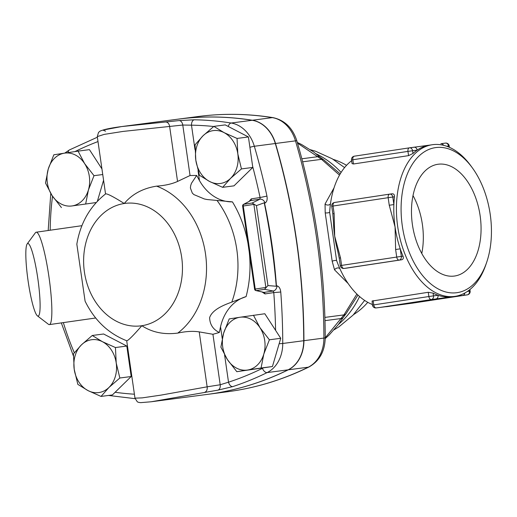 <?xml version="1.0" encoding="UTF-8"?>
<svg xmlns="http://www.w3.org/2000/svg" width="517" height="517" viewBox="0 0 517 517"><rect width="100%" height="100%" fill="white"/><g stroke="black" fill="none" stroke-linecap="round" stroke-linejoin="round"><path stroke-width="0.78" d="M339.921 268.762A3.335 2.436 -31.4 0 0 334.538 269.842L348.161 283.549M334.034 187.852L325.051 204.034A3.335 2.475 -164.5 0 0 330.512 203.543M372.356 304.494A76.658 46.343 81.4 0 1 340.225 269.441A76.658 46.343 81.4 0 1 339.772 268.426A76.658 46.343 81.4 0 1 336.593 260.478A3.335 1.28 -7.6 0 0 332.192 261.311L334.538 269.842M325.051 204.034L325.199 212.765A3.335 1.338 171.2 0 0 329.659 212.332A76.658 46.343 81.4 0 1 330.46 203.898A76.658 46.343 81.4 0 1 330.622 202.767A76.658 46.343 81.4 0 1 351.638 160.729M325.199 212.765L332.192 261.311M336.593 260.478L329.659 212.332M472.376 167.896L470.935 165.918A76.658 46.343 81.4 0 0 432.16 144.747A76.658 46.343 81.4 0 0 397.825 227.48A76.658 46.343 81.4 0 0 455.122 296.338A76.658 46.343 81.4 0 0 485.89 264.633L486.678 262.319A73.324 44.326 -98.6 0 1 424.03 277.267A73.324 44.326 -98.6 0 1 408.113 172.167A73.324 44.326 -98.6 0 1 472.376 167.896A73.324 44.326 -98.6 0 1 490.219 214.368A73.324 44.326 -98.6 0 1 486.678 262.319M385.042 306.768A76.658 46.343 81.4 0 0 388.183 306.478L391.905 305.909M408.566 155.636L353.441 163.986L352.051 163.585L351.528 159.953L407.952 151.391A3.335 2.016 -98.6 0 1 409.451 147.83A3.335 2.656 82.5 0 1 409.516 147.823A3.335 2.656 82.5 0 1 412.579 150.731L417.154 150.13A76.658 46.343 81.4 0 0 412.973 153.478L408.566 155.636L407.952 151.391L412.579 150.731L412.973 153.478M432.16 144.747L429.537 145.148A76.658 46.343 81.4 0 0 417.154 150.13A3.335 2.656 -97.5 0 0 414.098 147.222A3.335 2.656 -97.5 0 0 414.059 147.229L409.561 147.817M389.637 194.133L334.557 202.47A3.335 2.016 81.4 0 0 334.531 202.477A3.335 2.016 81.4 0 0 333.032 206.031L331.733 206.244L332.825 213.805L334.124 213.592L333.032 206.031L388.164 197.681L389.249 205.243L393.876 204.583L392.784 197.022A3.335 2.656 -97.5 0 0 389.728 194.114L392.254 193.785C393.844 193.797 394.581 194.806 394.452 196.803A76.658 46.343 81.4 0 0 393.876 204.583A76.658 46.343 81.4 0 0 395.066 226.976A76.658 46.343 81.4 0 0 400.248 248.839A76.658 46.343 81.4 0 0 403.008 256.18C403.693 258.073 403.279 259.269 401.761 259.76L346.558 268.123M337.517 250.118A76.658 46.343 -98.6 0 1 334.686 236.12A76.658 46.343 -98.6 0 1 333.459 221.942L332.825 213.805M391.815 305.922A76.658 46.343 -98.6 0 1 391.686 305.941A76.658 46.343 -98.6 0 1 391.576 305.954A76.658 46.343 -98.6 0 1 391.375 305.98A76.658 46.343 -98.6 0 1 391.143 306.006M380.712 307.331A3.335 2.656 -97.5 0 0 380.758 307.324A3.335 2.656 -97.5 0 0 380.796 307.318L431.346 299.569A3.335 2.016 -98.6 0 1 428.871 296.532L372.44 305.095L372.091 301.036L428.257 292.286L433.097 293.12A76.658 46.343 81.4 0 0 438.073 295.272A76.658 46.343 81.4 0 0 451.948 296.81A76.658 46.343 81.4 0 0 452.498 296.732L455.122 296.338M340.212 173.893L323.72 159.798A9.997 5.332 122.9 0 0 321.529 159.333L339.507 175.121M356.879 294.037L343.947 314.898L325.232 337.795M480.131 215.699A56.495 34.154 -98.6 0 1 454.734 276A56.495 34.154 -98.6 0 1 412.501 225.27A56.495 34.154 -98.6 0 1 437.802 164.29A56.495 34.154 -98.6 0 1 480.131 215.699M421.775 253.472A56.495 34.154 81.4 0 0 422.383 224.443A56.495 34.154 81.4 0 0 413.005 195.562M435.921 298.968A3.335 2.656 -97.5 0 0 438.073 295.272L433.492 295.873A3.335 2.656 82.5 0 1 431.346 299.569L467.303 294.845A3.335 2.656 -97.5 0 0 469.455 291.149L467.407 291.42M412.101 303.208A3.335 2.656 -97.5 0 0 412.139 303.201A3.335 2.656 -97.5 0 0 412.178 303.195L380.796 307.318M464.867 292.977A3.335 2.656 82.5 0 1 462.728 295.446M407.603 303.796A3.335 2.656 82.5 0 1 407.558 303.802L412.139 303.201A3.335 3.335 0 0 0 412.204 303.195A3.335 2.016 81.4 0 0 412.23 303.188M340.503 257.854L339.204 258.067L340.289 265.622L341.588 265.408L340.503 257.854L334.686 236.12L334.124 213.592M400.248 248.839L395.628 249.504L396.72 257.059L401.341 256.4L400.248 248.839M446.694 146.246L448.543 146.007A3.335 2.656 -97.5 0 0 445.48 143.099L440.859 143.707A3.335 2.656 82.5 0 1 440.904 143.7A3.335 2.656 82.5 0 1 443.547 145.309M430.086 145.07L414.059 147.229M253.459 315.241L259.993 327.7A26.664 21.236 -97.5 0 0 239.907 317.264L264.82 313.748L275.6 330.363L280.744 338.299L269.389 339.792L263.799 354.093A26.664 21.236 -97.5 0 0 259.993 327.7L269.389 339.792M223.622 333.213L229.212 318.911L239.907 317.264A26.664 21.236 -97.5 0 0 223.622 333.213A26.664 21.236 -97.5 0 0 227.422 359.599L220.888 347.14L223.622 333.213M247.514 370.043L236.818 371.691L227.422 359.599A26.664 21.236 -97.5 0 0 247.514 370.043A26.664 21.236 -97.5 0 0 263.799 354.093L261.066 368.02L247.514 370.043M195.051 144.805L203.026 135.784A26.664 21.236 -97.5 0 0 195.82 160.225L195.051 144.805M209.611 181.493L199.439 175.276L195.82 160.225A26.664 21.236 -97.5 0 0 209.611 181.493A26.664 21.236 -97.5 0 0 230.614 178.313L222.64 187.335L209.611 181.493M213.857 126.387L224.029 132.604A26.664 21.236 -97.5 0 0 203.026 135.784L213.857 126.387L225.218 124.894L248.412 136.953L252.8 167.424L241.445 168.917L230.614 178.313A26.664 21.236 -97.5 0 0 237.82 153.866L241.445 168.917M224.029 132.604L237.051 138.44L237.82 153.866A26.664 21.236 -97.5 0 0 224.029 132.604M61.433 207.575L52.036 195.491A26.664 21.236 -97.5 0 0 72.128 205.928L96.181 202.541L72.128 205.928A26.664 21.236 -97.5 0 0 88.413 189.978L85.68 203.905M84.607 163.592L94.004 175.677L88.413 189.978A26.664 21.236 -97.5 0 0 84.607 163.592A26.664 21.236 -97.5 0 0 64.522 153.148L78.073 151.126L84.607 163.592M45.502 183.024L48.236 169.098A26.664 21.236 -97.5 0 0 52.036 195.491L45.502 183.024M48.236 169.098L53.826 154.796L64.522 153.148A26.664 21.236 -97.5 0 0 48.236 169.098M280.744 338.299L272.427 366.527L236.818 371.691M272.427 366.527L261.066 368.02M248.412 136.953L237.051 138.44M252.8 167.424L234.001 185.842L222.64 187.335M101.939 168.91L89.435 149.633L78.073 151.126M102.747 174.533L94.004 175.677M103.574 180.252L97.383 201.249M119.841 378.011L109.009 387.407A26.664 21.236 -97.5 0 0 116.215 362.966L119.841 378.011L131.195 376.518L115.117 392.274L112.389 394.936L101.035 396.429L88.006 390.587A26.664 21.236 -97.5 0 0 109.009 387.407L101.035 396.429M102.424 341.698L115.446 347.54L116.215 362.966A26.664 21.236 -97.5 0 0 102.424 341.698A26.664 21.236 -97.5 0 0 81.421 344.878L92.252 335.481L102.424 341.698M74.215 369.325L73.446 353.899L81.421 344.878A26.664 21.236 -97.5 0 0 74.215 369.325A26.664 21.236 -97.5 0 0 88.006 390.587L77.834 384.377L74.215 369.325M115.446 347.54L126.807 346.047L103.607 333.995L92.252 335.481M126.807 346.047L131.195 376.518M228.217 126.458A5.002 2.94 -80.9 0 1 231.157 123.027A399.958 318.575 -97.5 0 0 194.295 119.795A5.002 3.005 90.9 0 0 191.484 125.172A394.956 314.594 82.5 0 1 213.715 126.497M194.295 119.795L179.082 120.584A5.002 3.425 83.7 0 1 182.772 125.043L191.484 125.172L195.012 149.659M252.651 166.371A561.604 447.334 82.5 0 1 260.083 197.52L266.946 196.105A566.606 451.315 -97.5 0 0 254.332 146.266A33.327 26.548 -97.5 0 0 231.157 123.027L252.141 120.274A399.958 318.575 -97.5 0 0 178.01 119.169L121.566 126.581L102.915 130.084L105.61 131.189M179.082 120.584L121.573 126.581C117.818 127.059 110.599 128.087 104.77 129.521C99.025 131.234 100.169 131.105 98.508 132.468L97.28 136.604L104.182 134.394L122.962 131.434L182.772 125.043L190.043 175.515L177.551 181.448C171.935 183.987 164.949 185.558 156.599 186.146C143.009 188.272 132.216 194.056 124.235 203.504C113.669 196.867 107.484 193.649 105.668 193.862M252.102 203.026L254.274 204.331L253.886 204.389L265.854 287.452L255.236 289.061L243.268 205.999A1.667 1.008 81.4 0 1 243.837 204.273L250.719 200.57L259.928 199.181L252.102 203.026L243.837 204.273A1.667 1.396 -118.3 0 0 243.481 204.402L250.719 200.57A1.667 1.008 81.4 0 0 251.294 198.851L260.083 197.52L259.928 199.181A5.002 3.955 63.8 0 1 265.085 202.994C266.908 201.83 267.528 199.536 266.946 196.105M254.274 204.331L256.426 205.611L264.239 202.806L264.542 203.265L265.085 202.994M105.714 193.817C90.074 206.115 80.445 222.898 76.833 244.173L85.085 301.159C94.527 320.385 108.454 333.601 126.852 340.806L126.852 340.806C128.604 340.231 133.599 335.21 141.845 325.723C152.14 332.399 164.122 334.848 177.777 333.084C185.958 331.326 193.106 330.925 199.226 331.888L207.143 386.819L160.923 395.13L142.143 397.883L134.976 398.155L137.251 401.703C137.735 402.181 138.905 402.497 140.766 402.64L151.113 401.78L217.922 390.141A5.002 3.432 -99 0 0 220.197 384.758L207.143 386.819A5.002 3.432 -98.9 0 1 204.842 392.216M217.922 390.141L232.74 386.613A5.002 2.992 -108.1 0 1 228.52 382.186L220.197 384.758L212.926 334.279L219.318 332.496L220.533 326.789A46.659 37.166 -97.5 0 1 246.092 296.609A101.455 80.814 -97.5 0 0 249.284 252.361M232.74 386.613A399.958 318.575 -97.5 0 0 267.121 372.589A33.327 26.548 -97.5 0 0 282.747 343.475A566.606 451.315 -97.5 0 0 280.763 292.021L273.784 292.59A561.604 447.334 82.5 0 1 275.6 330.363M280.763 292.021C280.363 288.57 279.115 286.515 277.028 285.856A5.002 3.942 101.1 0 1 273.163 291.013L273.784 292.59L264.995 293.921A1.667 1.008 81.4 0 0 263.954 292.409L255.85 290.554A1.667 1.389 -76.6 0 0 256.277 290.573L264.536 289.32L273.163 291.013L263.954 292.409L256.277 290.573A1.667 1.008 81.4 0 1 255.236 289.061L254.59 289.165A1.667 1.667 0 0 0 255.85 290.554M277.028 285.856L276.427 285.733L276.265 286.25L267.948 285.571L264.536 289.32M247.979 243.287A101.455 80.814 -97.5 0 0 232.437 201.876A46.659 37.166 -97.5 0 1 199.465 180.569L196.686 175.45L190.043 175.515M199.226 331.888L212.926 334.279M267.948 285.571L256.426 205.611M264.239 202.806C269.88 230.382 273.887 258.196 276.265 286.25M28.086 280.867A36.662 4.976 81.9 0 1 27.155 243.959A36.662 4.976 81.9 0 1 37.896 279.109A36.662 4.976 81.9 0 1 37.424 315.861A36.662 4.976 81.9 0 1 28.086 280.867M37.424 315.861L48.449 324.295A46.659 6.333 -98.1 0 0 49.367 324.605A46.659 6.333 -98.1 0 0 49.044 277.519A46.659 6.333 -98.1 0 0 36.177 232.217A46.659 6.333 -98.1 0 0 35.382 232.779L27.155 243.959M207.653 394.355A399.958 318.575 -97.5 0 0 207.75 394.342A399.958 318.575 -97.5 0 0 288.299 369.81A33.327 26.548 -97.5 0 0 303.925 340.69A566.606 451.315 -97.5 0 0 275.509 143.487A33.327 26.548 -97.5 0 0 252.341 120.248A399.958 318.575 -97.5 0 0 178.203 119.143A399.958 318.575 -97.5 0 0 178.107 119.156M232.437 201.876L207.175 199.536L204.377 198.974L193.875 194.586L192.305 193.087L190.392 187.981L190.676 185.642L191.471 183.264L196.686 175.45M219.318 332.496C213.082 329.471 209.844 324.521 209.618 317.638C212.403 309.425 224.204 304.894 231.803 302.109L246.092 296.609M276.427 285.733C274.424 258.229 270.462 230.737 264.542 203.265M151.113 401.78L207.55 394.368A399.958 318.575 -97.5 0 0 288.098 369.836A33.327 26.548 -97.5 0 0 303.725 340.716A566.606 451.315 -97.5 0 0 275.309 143.513A33.327 26.548 -97.5 0 0 252.141 120.274M333.174 159.365A83.321 66.37 82.5 0 1 346.552 165.324M367.774 302.322A83.321 66.37 82.5 0 1 353.57 314.607M297.521 143.131L321.529 159.333L302.639 161.815M343.21 317.535A9.997 4.369 -147.7 0 1 343.165 317.612A9.997 4.369 -147.7 0 1 341.11 318.718M324.902 317.399L343.947 314.898A9.997 5.228 40.2 0 0 345.983 313.832L345.608 314.271A9.997 4.873 -139.7 0 1 343.676 315.221M321.18 159.107A9.997 4.983 -57.2 0 1 323.248 159.495L323.72 159.798M317.735 156.515A9.997 4.498 -49.1 0 1 319.984 157.032A9.997 4.498 -49.1 0 1 320.049 157.09M341.104 172.439A96.653 76.988 -97.5 0 0 316.029 153.782M338.441 324.43A96.653 76.988 -97.5 0 0 359.567 296.525M373.132 300.635L373.746 304.881A3.335 2.016 81.4 0 0 376.214 307.919A3.335 2.656 82.5 0 1 376.176 307.925L391.375 305.98M433.097 293.12L433.492 295.873L428.871 296.532L428.257 292.286M467.42 294.826A3.335 2.016 -98.6 0 1 467.329 294.845A3.335 2.016 -98.6 0 1 467.303 294.845L412.178 303.195A3.335 2.016 81.4 0 0 412.204 303.195L467.329 294.845A3.335 3.335 0 0 0 470.127 291.071L469.455 291.149L469.294 290.037M394.452 196.803L388.164 197.681A3.335 2.016 -98.6 0 1 389.656 194.127A3.335 2.016 -98.6 0 1 389.682 194.121A3.335 2.656 -97.5 0 1 389.728 194.114A3.335 3.335 0 0 0 389.656 194.127L334.531 202.477A3.335 3.335 0 0 0 331.733 206.244M389.249 205.243L395.066 226.976L395.628 249.504M401.761 259.76L399.189 260.096A3.335 2.016 -98.6 0 1 396.72 257.059L341.588 265.408A3.335 2.016 81.4 0 0 344.063 268.446L399.189 260.096A3.335 2.656 -97.5 0 0 401.341 256.4L403.008 256.18M340.289 265.622A3.335 3.335 0 0 0 344.025 268.452A3.335 2.656 -97.5 0 0 344.063 268.446L346.636 268.11M392.254 193.785L389.766 194.114M448.685 147.009L448.543 146.007L449.215 145.93A3.335 3.335 0 0 0 445.48 143.099A3.335 2.656 -97.5 0 0 445.441 143.106L440.943 143.694M429.97 145.083L409.516 147.823A3.335 3.335 0 0 0 409.451 147.83A3.335 2.016 -98.6 0 1 409.477 147.83L354.326 156.179A3.335 2.016 81.4 0 0 354.326 156.179A3.335 2.016 81.4 0 0 352.827 159.74L353.441 163.986M409.432 147.836L354.352 156.179A3.335 3.335 0 0 0 351.528 159.953M249.905 147.319A5.002 0.575 -16.3 0 1 254.332 146.266L275.309 143.513M165.912 122.051A5.002 3.425 83.6 0 1 169.634 126.51L177.551 181.448M64.735 153.116L69.375 149.956A5.002 2.902 62.2 0 0 68.244 152.586M74.965 151.584A394.956 314.594 82.5 0 1 97.997 141.561M74.325 352.762A244.974 195.129 82.5 0 1 63.352 322.608M50.181 230.22A244.974 195.129 82.5 0 1 52.521 196.221M134.401 394.206A394.956 314.594 82.5 0 1 115.117 392.274M288.098 369.836L267.121 372.589A5.002 2.921 -116.2 0 1 262.468 368.33A394.956 314.594 82.5 0 1 228.52 382.186L224.578 354.83M303.725 340.716L282.747 343.475A5.002 0.485 179.9 0 1 279.161 343.676M263.276 367.91A28.332 22.567 82.5 0 1 262.468 368.33M243.481 204.402A1.667 1.667 0 0 0 242.622 206.102L253.886 204.389A1.667 1.008 -98.6 0 1 253.86 204.015M199.465 180.569L198.03 170.616M222.239 338.629L220.533 326.789M262.229 292.073L264.995 293.921M251.294 198.851L249.181 201.333M265.932 287.827A1.667 1.008 -98.6 0 1 265.854 287.452L266.242 287.4M217.192 200.68A91.845 73.156 82.5 0 1 231.803 302.109M177.777 333.084A80.969 64.496 -97.5 0 0 205.495 253.815A80.969 64.496 -97.5 0 0 156.599 186.146M124.235 203.504A61.749 49.18 82.5 0 1 181.674 257.246A61.749 49.18 82.5 0 1 141.845 325.723A61.749 49.18 82.5 0 1 84.407 271.981A61.749 49.18 82.5 0 1 124.235 203.504M324.993 320.643L341.239 318.511A9.997 4.252 32.6 0 0 343.256 317.464L338.338 324.573L329.264 334.88L325.225 338.596M301.85 158.784L317.923 156.67A9.997 4.382 130.7 0 1 320.113 157.149L323.248 159.495M309.011 366.96A6.663 3.89 -116.2 0 1 308.281 367.186A399.958 318.575 82.5 0 1 227.732 391.712C255.928 387.989 283.025 379.737 309.011 366.96C319.5 361.028 324.909 351.269 325.232 337.679A6.663 0.646 179.9 0 1 323.907 338.066A33.327 26.548 82.5 0 1 308.281 367.186L288.299 369.81M178.203 119.143L198.185 116.519C222.995 113.275 247.934 113.643 273.002 117.63C284.77 120.215 292.725 127.983 296.881 140.934A6.663 0.769 163.7 0 0 295.485 140.863A566.606 451.315 82.5 0 1 323.907 338.066L303.925 340.69M273.002 117.63A6.663 3.923 99.1 0 0 272.317 117.617A33.327 26.548 82.5 0 1 295.485 140.863L275.509 143.487M198.185 116.519A399.958 318.575 82.5 0 1 272.317 117.617L252.341 120.248M344.581 167.592L332.134 158.738L315.519 151.216L310.426 149.723M334.072 329.794L339.023 326.77L353.079 315.118L364.64 300.409M372.44 305.095A3.335 3.335 0 0 0 376.176 307.925M407.558 303.802L391.686 305.941M470.127 291.071L469.908 289.546M339.204 258.067L337.523 250.118M344.025 268.452L346.597 268.116M449.415 147.326L449.215 145.93M69.375 149.956L97.37 137.205M73.401 355.903L61.329 322.899M48.171 230.504L50.782 193.481M135.073 398.665L108.518 395.447M105.546 193.946L97.28 136.604M126.697 340.748L134.976 398.161M49.367 324.605L95.71 317.987M36.177 232.217L81.925 225.69M242.622 206.102L254.59 289.165M296.881 140.934C315.577 205.113 325.031 270.695 325.232 337.679M207.75 394.342L227.732 391.712M357.958 295.071L345.983 313.832M345.608 314.271L343.256 317.464M297.327 142.446L301.56 144.489L313.515 151.888L320.113 157.149"/></g></svg>
